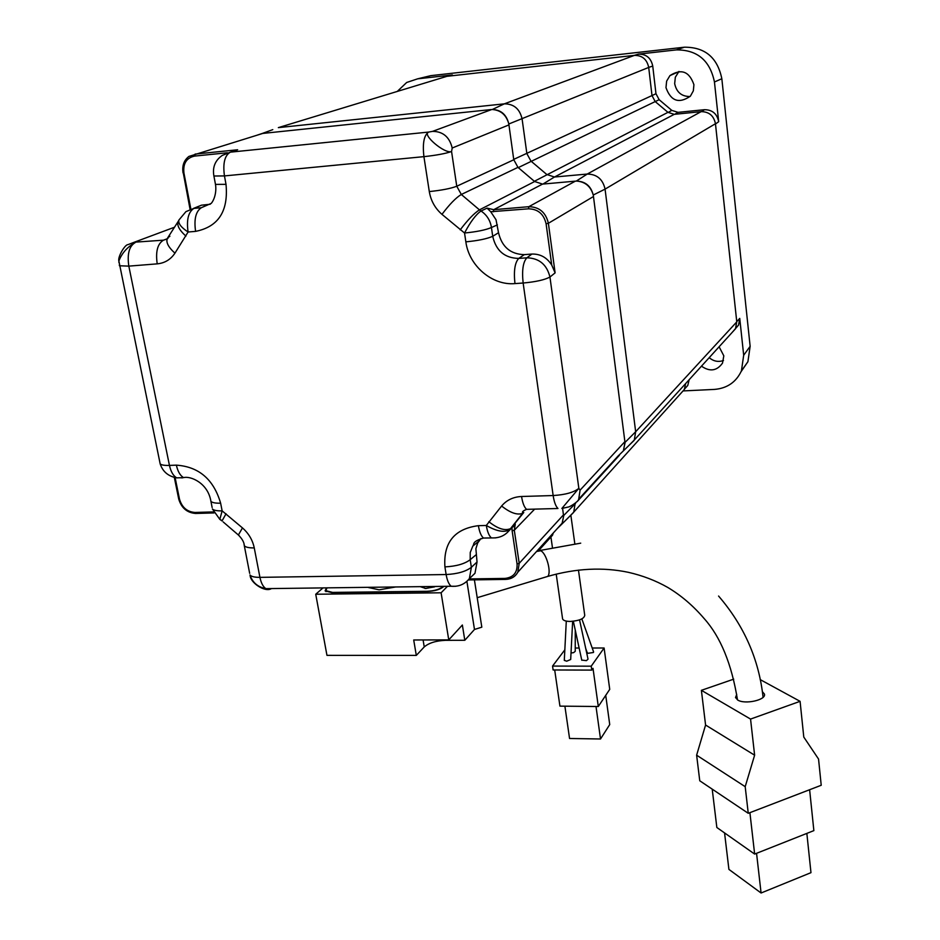 <?xml version="1.0" encoding="UTF-8"?>
<svg xmlns="http://www.w3.org/2000/svg" width="940" height="940" viewBox="0 0 940 940"><rect width="100%" height="100%" fill="white"/><g stroke="black" fill="none" stroke-linecap="round" stroke-linejoin="round"><path stroke-width="1.41" d="M323.031 587.899L315.734 594.245L326.956 655.356L416.303 655.403L413.706 639.976L448.756 639.893L441.107 592.788L447.487 586.302M448.756 639.893L462.363 625.006L464.806 640.281L474.477 629.459L466.945 581.66M474.477 629.459L481.821 627.18L474.406 579.851M315.734 594.245L441.107 592.788M443.856 586.348L443.457 586.748C440.014 589.545 434.691 591.119 427.477 591.483L331.832 592.623L325.111 590.896L326.497 587.853M480.904 538.561L477.685 543.003L475.887 548.713L477.038 561.991L471.375 567.302C465.852 571.543 457.439 573.952 446.136 574.54L444.914 566.89C443.304 542.545 454.466 528.809 478.389 525.672L486.309 525.472L501.619 506.014C506.648 500.057 513.299 496.884 521.559 496.496L553.155 495.545L523.145 283.022L514.956 283.598C492.243 285.713 468.966 265.903 465.852 241.85L464.536 233.003L441.964 214.355C435.067 208.316 430.849 200.725 429.298 191.584L423.916 156.651L224.449 175.921L226.011 184.346C228.526 211.159 218.386 226.834 195.591 231.369L188.094 232.016L174.934 253.177C170.633 259.569 164.723 263.13 157.215 263.858L128.827 266.126L169.447 465.406L176.379 465.147C198.928 466.722 213.674 479.412 220.63 503.194L222.145 510.866L242.473 527.916C248.712 533.427 252.637 540.101 254.258 547.914L259.933 577.36L446.136 574.54C447.135 580.344 448.803 584.257 451.141 586.255L455.7 586.278M444.914 566.89C456.229 566.303 464.654 563.906 470.188 559.699L471.375 567.302L469.377 578.605C464.76 584.316 458.685 586.865 451.141 586.255L265.856 588.64C257.783 587.089 252.496 582.542 249.993 574.986L249.993 574.986C251.321 576.596 254.634 577.383 259.933 577.36C261.085 582.965 263.059 586.725 265.856 588.64L271.484 588.569M271.437 588.569C265.233 592.776 250.111 582.765 250.111 575.151M557.361 528.48L562.061 523.897L563.624 516.189L562.12 523.228L557.925 527.869M563.624 516.189L562.59 508.364M568.829 517.176L573.741 512.124L575.092 503.781M624.947 442.47L623.432 450.824L618.027 456.088M634.3 440.014L735.527 328.73L736.749 321.621L715.457 123.728L605.066 189.128L635.663 431.742L634.3 440.014L628.449 445.936M521.559 496.496C522.57 502.912 524.238 507.201 526.553 509.351L557.961 508.493C555.74 506.331 554.13 502.019 553.155 495.545C565.375 494.781 573.941 492.372 578.84 488.33L580.086 490.163L624.889 441.636L624.971 442.47L635.663 431.742L736.772 321.891M580.086 490.163L578.688 499.199L618.532 455.524M625.006 443.034L623.514 450.06M488.835 521.7C497.436 528.503 504.428 530.9 509.821 528.879L510.044 529.385C505.532 535.518 499.305 538.35 491.35 537.88L491.35 537.88C489 535.8 487.32 531.664 486.309 525.472C497.025 531.57 504.933 532.874 510.044 529.385L515.073 524.426L509.069 530.701M477.038 561.991L474.982 573.283L469.342 578.664M469.377 578.605L474.982 573.283M478.389 525.672C479.412 531.84 481.115 535.976 483.489 538.056L495.733 537.868M475.934 554.917L470.188 559.699L470.235 552.509L472.82 546.081C474.7 544.096 471.163 541.828 483.489 538.056L487.989 537.962M514.956 283.598C513.593 270.955 514.861 262.566 518.739 258.418L526.882 257.807C539.161 258.159 546.857 264.563 549.947 277.03L555.117 272.87L551.721 265.045L546.093 223.767C543.813 214.003 537.95 209.021 528.48 208.821L490.727 211.735L496.026 219.749L498.517 232.709C501.913 246.95 510.526 254.258 524.332 254.634L531.899 254.059L526.882 257.807C523.039 261.954 521.794 270.356 523.145 283.022C535.765 281.871 544.695 279.873 549.947 277.03L578.84 488.33L561.861 508.458L568.16 507.048C569.534 507.165 578.405 501.678 578.688 499.199M524.332 254.634L518.739 258.418C504.686 258.124 496.014 250.757 492.724 236.316L491.444 227.515L497.389 224.883M465.852 241.85C477.99 240.687 486.944 238.842 492.724 236.316L498.517 232.709M460.201 229.854C467.815 219.831 474.23 213.168 479.447 209.867L481.022 211.007C475.981 214.438 470.482 221.77 464.536 233.003C476.674 231.828 485.651 229.995 491.444 227.515C490.304 220.418 486.838 214.919 481.022 211.007L487.073 208.128L490.727 211.735M423.916 156.651C422.413 143.385 423.987 135.184 428.652 132.07C421.379 134.314 444.926 154.336 451.564 151.516L452.211 148.015L508.94 124.903L513.769 159.765L456.758 186.238L451.564 151.516C445.654 153.572 436.442 155.288 423.916 156.651M226.011 184.346L215.471 184.393L213.909 176.015L224.449 175.921C222.733 163.184 224.731 155.264 230.429 152.151L222.287 155.405C215.119 160.388 212.334 167.261 213.909 176.015L213.791 175.475M195.591 231.369C193.875 219.255 195.79 211.371 201.336 207.716L211.23 203.404C214.861 199.139 216.635 190.844 215.471 184.393L215.366 183.817M208.116 204.579L201.336 207.716L193.887 208.398L185.944 211.629L178.941 219.995C178.001 223.368 181.044 227.374 188.094 232.016C186.379 219.925 188.305 212.052 193.887 208.398L201.489 205.179L210.219 204.25M118.945 262.659L118.875 260.991C121.894 253.095 127.358 246.95 135.266 242.555C129.203 246.104 127.053 253.964 128.827 266.126L119.486 265.773L119.31 264.998M167.05 239.042L163.489 240.17L134.291 242.214L127.922 244.659C125.032 244.365 117.523 256.984 118.875 260.991L160.176 463.902C162.761 471.669 168.272 476.322 176.697 477.873L176.697 477.873C173.266 475.84 170.845 471.692 169.447 465.406C164.512 465.559 161.422 465.065 160.176 463.902L159.894 462.539M182.442 477.873L179.963 477.755M176.379 465.147C177.766 471.434 180.163 475.593 183.582 477.626L183.582 477.626C190.409 475.711 207.975 482.89 210.924 501.349L210.654 499.822M220.63 503.194C215.448 503.311 212.205 502.689 210.924 501.349L212.135 507.483M226.035 513.769L222.028 520.936L219.819 519.362L222.145 510.866C216.964 510.972 213.721 510.349 212.44 508.975L219.819 519.362L222.099 520.619M685.659 383.555L684.308 389.524L680.807 393.413M735.527 328.73L731.414 333.254M624.889 441.636L593.351 195.626M531.899 254.059C540.3 253.824 546.904 257.478 551.721 265.045M534.649 181.502L542.521 184.099L493.723 209.679L487.073 208.128M513.722 159.389L651.996 95.563L648.706 67.422C646.979 59.349 642.22 55.343 634.43 55.378L446.911 76.328L278.346 127.629L504.345 103.846C513.839 103.882 519.75 108.887 522.088 118.875L526.87 153.62L530.936 161.069L546.763 174.476L554.482 177.014L674.25 114.339L701.134 111.648C709.03 111.684 713.801 115.714 715.457 123.728M441.964 214.355C449.543 204.297 455.982 197.67 461.317 194.474L479.447 209.867L534.637 181.526L517.964 167.355L461.317 194.474L456.758 186.238C450.906 188.493 441.753 190.28 429.298 191.584M513.804 159.753L517.964 167.355M634.43 55.378L504.345 103.846L492.278 109.51C500.856 109.792 506.319 114.421 508.669 123.398L508.94 124.903M227.398 152.762L194.58 156.087L195.109 154.089L237.644 149.766L230.429 152.151L428.652 132.07L432.588 131.365L491.702 109.534M432.588 131.365C442.987 131.447 449.52 137.005 452.211 148.015M492.278 109.51C500.632 110.121 506.096 114.751 508.669 123.398M490.868 109.592L262.107 133.492M193.452 208.433L201.489 205.179M736.749 321.621L739.745 318.39L743.681 355.238L750.144 346.308L747.911 361.712L741.437 370.877C736.114 382.157 727.137 388.338 714.506 389.407L683.168 390.923M689.173 379.69L687.775 385.435L684.543 389.066M681.277 392.885L683.603 390.312M739.745 318.39L738.558 325.076L732.084 332.513M750.144 346.308L721.838 78.725C717.49 57.587 705.024 47.082 684.414 47.2L430.767 75.658L424.081 77.28M634.171 55.413L638.577 54.121L676.354 49.891C697.304 49.773 710.005 60.477 714.447 81.992L718.689 121.683L715.481 124.01M638.577 54.121C646.32 54.074 651.044 58.057 652.748 66.07L655.967 93.718L659.152 99.699L671.795 110.38L678.045 112.354L704.483 109.698C712.309 109.733 717.056 113.728 718.689 121.683M655.967 93.718L652.008 95.586L655.204 101.579L667.952 112.342L674.25 114.339M262.119 133.515L257.454 135.054M262.213 133.48L272.788 129.638M747.911 361.712L741.108 371.606M709.207 357.67C713.566 361.348 718.325 362.288 723.495 360.49M678.95 71.44L675.331 77.221L674.673 83.625C676.495 92.261 681.629 96.562 690.066 96.514M741.437 370.877L743.681 355.238M701.475 366.165C709.853 371.981 716.868 370.971 722.508 363.122L723.812 355.825L719.112 346.778M665.978 87.632C670.855 101.144 678.997 103.987 690.395 96.15L693.344 90.839L693.92 84.694C689.314 71.416 681.324 68.385 669.938 75.6L666.636 81.122L665.978 87.632M397.279 91.427L406.691 82.473L417.63 78.831L452.34 74.953L447.158 76.305M449.39 75.717L452.34 74.953M443.151 77.48L446.911 76.328M593.234 195.026L605.066 189.128C602.846 179.223 596.912 174.206 587.253 174.053L554.482 177.014L542.944 184.064M555.117 272.87L548.384 223.285C545.846 212.44 539.325 206.917 528.821 206.694L575.351 181.15L576.784 181.091C585.256 181.796 590.743 186.437 593.234 195.015C590.978 186.12 585.503 181.479 576.784 181.091M575.351 181.15L542.521 184.099M556.21 574.105L562.602 618.943C563.342 620.553 565.892 621.387 570.286 621.446C579.322 620.764 584.139 618.72 584.739 615.3L578.464 570.11M579.545 619.871L588.029 659.152L586.407 660.644L581.754 660.091M564.834 649.846L552.556 666.072L591.225 666.178L604.103 648.001L592.2 648.013M579.134 648.024L575.233 648.024M566.655 661.208L564.317 660.338L566.655 661.208L570.686 659.504L572.648 621.328M593.61 651.961L581.848 618.884M587.359 652.56L587.641 653.347L593.422 652.489M571.015 652.995L573.588 652.642L575.233 651.326L575.256 630.117M554.694 669.985L559.935 706.128L598.298 706.516L609.731 689.349L604.103 648.001M552.556 666.072L553.12 669.973L591.765 670.102L591.225 666.178M591.765 670.102L593.011 668.352L598.298 706.516M605.724 695.353L609.731 724.576L600.519 738.993L569.558 738.488L564.893 706.175M596.007 706.492L600.519 738.993M564.517 659.845L564.329 660.456M551.38 536.481L553.002 533.297M538.538 550.499L538.82 548.984M472.82 546.081L478.672 541.299M368.504 587.547L379.114 589.815L395.74 586.971M326.991 587.853L325.839 590.673L332.56 592.412L427.171 591.284C434.374 590.919 439.697 589.333 443.139 586.548L443.339 586.348M435.549 586.454L425.879 588.511L420.192 586.654M425.021 588.511L434.48 586.901M762.317 691.582L764.443 694.096C766.406 699.959 744.95 704.753 737.736 700.042L735.527 697.527L736.737 694.39M800.081 701.334L803.782 737.066L818.552 759.062L821.219 785.276L748.252 813.3L745.197 786.674L754.62 755.196L750.555 719.077L800.081 701.334L760.19 679.596M750.555 719.077L701.393 690.324L733.717 679.15M745.197 786.674L696.622 755.184L705.576 725.034L701.393 690.324M748.252 813.3L699.76 780.788L696.622 755.184M754.62 755.196L705.576 725.034M749.909 812.665L754.644 854.072L716.844 827.494L712.215 789.142M754.644 854.072L813.864 830.619L809.622 789.729M756.559 853.32L761.083 893L728.911 869.394L724.564 832.922M806.849 833.392L810.973 872.661L761.083 893M416.303 655.403L424.245 646.932C428.899 642.936 435.995 640.739 445.513 640.328L464.806 640.281M254.258 547.914C248.947 547.973 245.634 547.245 244.306 545.717L249.664 573.33M469.189 578.923L504.956 578.417L505.755 579.369C511.243 579.134 515.261 576.749 517.811 572.213L519.209 563.307L563.495 514.85M575.621 503.311L563.589 515.625M510.079 529.349L523.768 512.5L522.605 513.369L522.558 512.476C522.041 511.76 523.369 510.714 526.553 509.351L530.83 509.233M534.66 509.128L514.298 530.219L515.261 524.109M504.956 578.417C513.44 577.442 517.482 572.625 517.059 563.941L519.209 563.307L514.298 530.219L512.135 530.841L512.018 528.351M517.059 563.941L512.135 530.841M468.484 579.933L505.356 579.416C510.972 579.228 515.12 576.831 517.811 572.213L562.12 523.228M501.619 506.014C510.255 512.864 517.247 515.308 522.605 513.369L511.007 527.998M185.92 236.128C178.764 229.618 176.332 224.472 178.647 220.724L167.778 237.714L169.882 236.281M174.934 253.177C167.814 246.68 165.428 241.521 167.778 237.714L167.978 238.408M157.215 263.858C155.464 251.614 157.556 243.719 163.489 240.17L167.144 238.784M242.473 527.916L238.372 535.001L223.144 521.9M244.036 544.025L244.306 545.717C244.2 542.404 242.226 538.832 238.372 535.001L239.359 535.906M619.413 455.265L577.219 501.561M546.093 223.767L548.384 223.285L593.481 196.519M667.952 112.342L534.355 181.291M518.257 167.614L655.204 101.579M508.775 124.01L648.706 67.422M194.58 156.087C186.484 157.873 182.936 163.501 183.923 172.948L183.077 172.96C181.949 165.816 183.899 160.293 188.94 156.416L262.871 133.398M183.923 172.948L190.832 208.986M134.291 242.214L174.499 227.221M175.11 477.591L179.493 499.128L178.682 498.858M179.493 499.128C181.937 507.4 187.107 511.853 194.98 512.453L213.533 511.924M714.447 81.992L721.838 78.725M704.483 109.698L701.628 111.613M648.706 67.375L652.748 66.07M190.726 208.328L189.868 208.316L183.276 172.831M190.009 209.268L190.068 208.163M194.98 512.453L196.072 513.44M676.354 49.891L684.414 47.2M674.732 114.292L678.045 112.354M668.129 112.483L671.795 110.38M655.227 101.59L659.152 99.699M417.63 78.831L430.767 75.658M701.134 111.648L587.253 174.053L576.208 181.126M528.48 208.821L528.821 206.694L493.723 209.679L493.371 211.794M513.381 526.811L513.311 526.083M545.294 577.148L547.738 576.408C551.71 572.577 546.434 553.225 540.747 550.758L536.564 551.486M424.245 646.932L423.082 639.952M573.529 512.5L562.061 523.897M623.432 450.824L634.065 440.461M178.941 219.995L178.647 220.724M176.697 477.873L183.582 477.626M573.741 512.124L684.308 389.524M174.311 477.403L178.706 498.976C181.361 507.894 186.978 512.723 195.555 513.463L214.05 512.935M687.775 385.435L684.579 388.995M735.856 328.037L738.558 325.076M678.586 71.793L669.938 75.6M552.403 547.35L550.922 536.987M574.81 543.696L570.921 515.684M581.789 660.268L573.341 621.258M564.306 660.256L566.291 621.093M587.371 653.112L585.738 648.518M538.82 550.405L552.509 535.236L553.225 533.062M511.407 528.01L515.073 524.426M326.015 591.671L325.839 590.673M477.203 597.699L547.738 576.408C575.997 568.336 602.834 566.973 628.284 572.307C642.525 575.538 655.697 580.579 667.788 587.453C681.101 595.396 693.25 605.795 704.236 618.649C720.581 636.92 731.661 664.004 737.5 699.9M540.053 550.464L580.72 543.155M763.08 697.327C758.98 659.492 744.139 625.735 718.571 596.042"/></g></svg>
